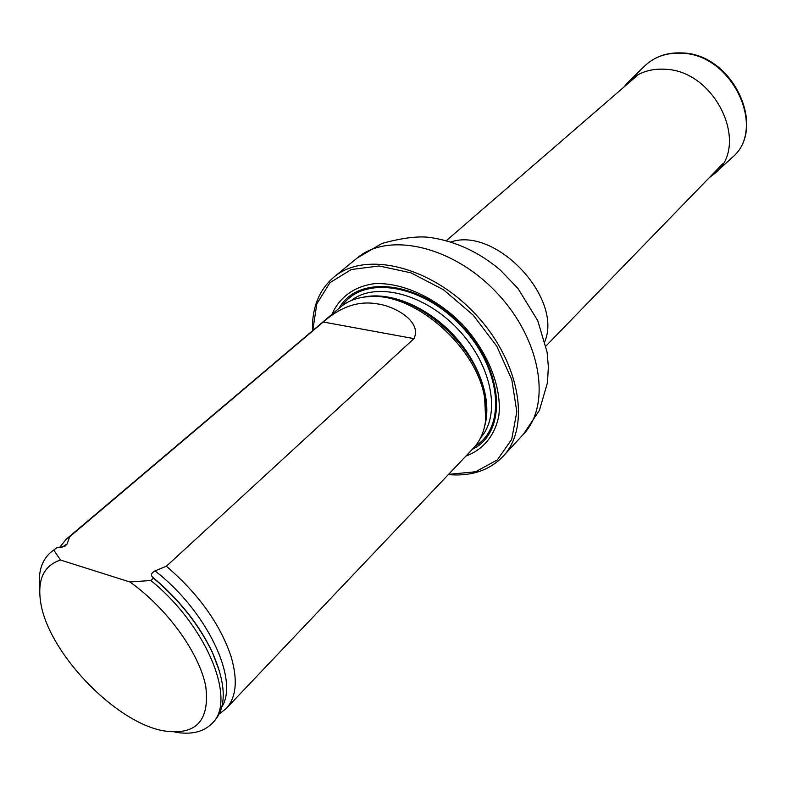 <?xml version="1.0" encoding="UTF-8"?>
<svg xmlns="http://www.w3.org/2000/svg" width="786" height="786" viewBox="0 0 786 786"><rect width="100%" height="100%" fill="white"/><g stroke="black" fill="none" stroke-linecap="round" stroke-linejoin="round"><path stroke-width="1.18" d="M448.57 474.341L475.52 471.787L497.332 459.898L511.696 439.345L516.824 411.726L511.784 379.589L496.762 346.174L473.143 315.088L443.461 289.749L410.96 272.84L379.157 265.973L351.293 269.519L329.953 282.685L316.846 303.789L312.759 330.552M465.911 456.067C483.203 449.671 495.013 435.503 498.845 415.617C502.067 387.979 488.401 352.806 462.846 324.815C436.368 297.707 402.029 282.066 374.244 283.697C354.172 286.399 339.356 297.373 331.987 314.272M312.464 330.798C311.846 307.886 318.959 290.014 333.804 277.183C364.714 250.675 429.971 265.688 474.823 313.506C520.008 361.01 531.277 427.014 503.05 456.371C489.393 470.46 471.148 476.542 448.305 474.616M219.265 713.924L226.132 708.599L473.3 448.295C480.236 440.946 484.363 431.416 485.709 419.714L484.598 397.628C476.64 346.764 414.104 292.363 369.4 296.587C357.65 297.255 347.903 300.841 340.171 307.346L66.191 539.275L59.353 547.754M129.886 581.974C166.956 608.128 199.339 653.038 205.745 686.325C209.98 721.086 195.783 735.902 163.164 730.774C113.901 721.764 46.659 650.572 40.469 600.868C37.482 579.046 44.154 565.439 60.502 560.035L129.886 581.974L150.863 580.5C206.993 625.862 237.234 701.043 211.915 723.572C203.427 732.071 191.136 734.93 175.042 732.149M39.772 588.94C37.915 572.709 41.471 560.605 50.432 552.617L56.464 547.921L64.835 546.299L67.203 543.863L69.6 536.799L323.252 322.005C340.888 306.52 358.976 300.498 377.526 303.917C393.865 305.921 422.446 321.179 413.957 338.628L166.386 566.234L154.989 570.882C151.285 573.053 150.509 575.146 152.671 577.189L153.476 578.103C179.709 600.406 199.398 625.342 212.554 652.901C226.181 684.203 226.771 706.919 214.303 721.057L211.915 723.572M60.502 560.035L53.812 550.161M50.432 552.617L56.464 547.921M153.476 578.103L150.863 580.5M69.6 536.799L66.191 539.275M226.132 708.599C236.321 697.467 237.971 680.116 231.074 656.546C220.109 623.996 198.544 593.892 166.386 566.234M623.848 87.138L628.574 81.646C638.055 72.617 650.11 68.48 664.74 69.247C715.299 70.219 750.551 145.272 715.073 173.225L709.316 177.626M451.007 241.941C495.681 226.555 562.815 297.629 544.914 341.36M333.804 277.183L357.099 258.073C388.117 231.506 452.746 245.812 496.781 292.775C541.151 339.414 551.743 404.751 523.456 434.206L503.05 456.371M472.307 449.337C507.658 432.595 504.386 370.147 461.913 325.699C419.96 280.769 357.807 273.931 339.071 308.279M485.443 421.836L486.131 417.15L485.05 395.446C477.24 345.506 415.922 292.166 371.994 296.312L369.4 296.587M484.726 425.874C492.203 400.261 479.46 362.474 452.815 334.296C426.199 306.088 389.198 291.213 363.211 297.216M480.649 437.714C501.33 414.625 491.987 364.959 458.081 329.324C424.43 293.443 375.374 281.28 351.155 300.606M475.196 446.153C506.675 427.378 501.547 368.251 461.392 326.2C421.689 283.707 362.945 275.218 342.411 305.577C362.945 275.218 421.689 283.707 461.392 326.2C501.547 368.261 506.675 427.388 475.196 446.153M218.911 669.161L212.367 652.252C199.084 624.467 179.188 599.443 152.671 577.189M67.203 543.863L61.819 547.37M221.868 706.86C239.376 679.733 206.669 610.555 154.989 570.882M413.957 338.628L323.252 322.005M628.574 81.646L644.717 65.975C654.365 56.798 666.577 52.544 681.374 53.212C732.503 53.88 767.696 129.533 731.628 157.996L715.073 173.225M545.975 346.007L722.884 163.645M446.428 240.614L638.586 74.395M357.099 258.073L382.065 243.405C402.432 237.863 418.427 235.888 430.08 237.46C455.851 241.292 479.303 252.208 500.436 270.197L517.876 288.344L537.752 320.649L547.095 352.187L548.363 366.836L547.469 382.674L539.451 410.263L523.456 434.206M485.434 421.876L485.709 419.714M219.785 672.04L212.554 652.901M644.717 65.975C654.591 56.602 667 52.259 681.953 52.937C733.102 53.645 768.079 128.855 731.628 157.996"/></g></svg>
